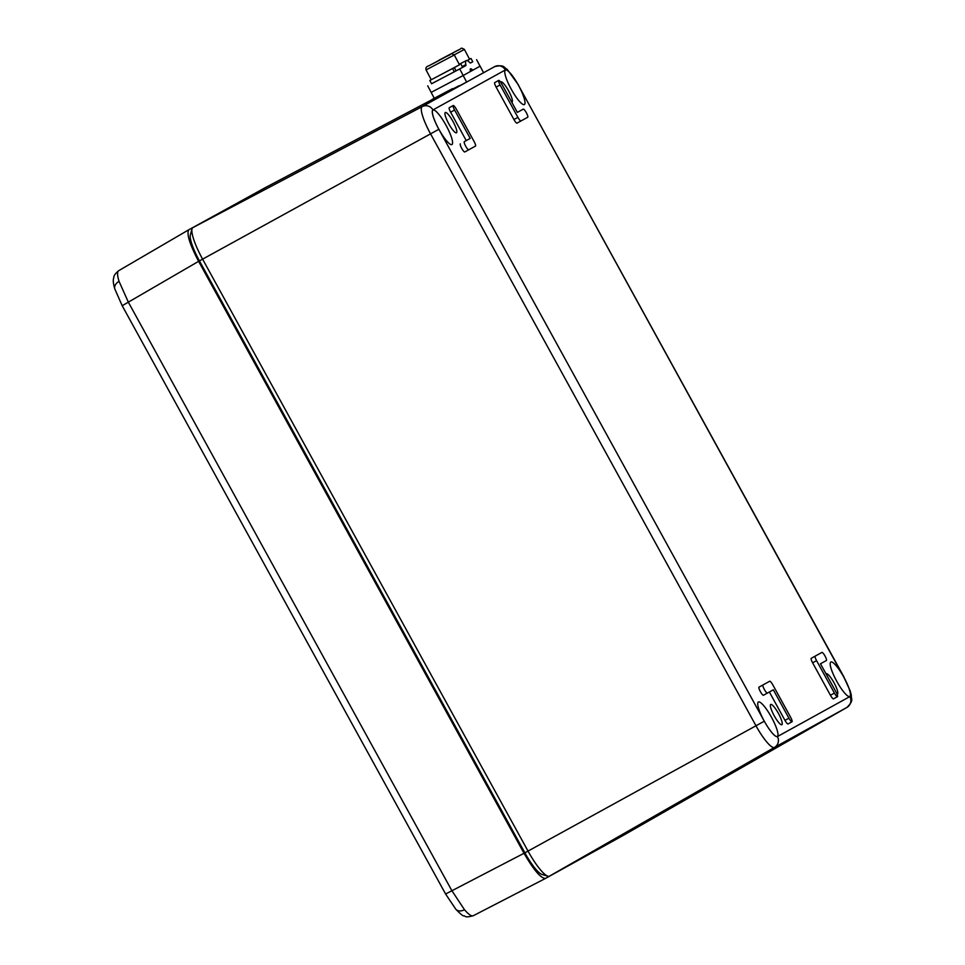 <?xml version="1.0" encoding="UTF-8"?>
<svg xmlns="http://www.w3.org/2000/svg" width="965" height="965" viewBox="0 0 965 965"><rect width="100%" height="100%" fill="white"/><g stroke="black" fill="none" stroke-linecap="round" stroke-linejoin="round"><path stroke-width="1.45" d="M825.003 655.995A4.632 0.965 61.2 0 0 821.927 652.412L815.196 656.128A4.632 0.965 61.2 0 0 816.583 660.651L834.411 693.087A4.632 0.965 61.2 0 0 837.475 696.67A4.632 0.965 61.2 0 0 836.088 692.158L820.491 663.775L826.39 660.518A4.632 0.965 61.2 0 0 825.003 655.995M817.958 654.596L821.927 652.412L817.958 654.596A4.632 0.965 61.2 0 0 817.958 654.596L811.227 658.311A4.632 0.965 61.2 0 0 812.614 662.822L830.443 695.258A4.632 0.965 61.2 0 0 833.519 698.853L837.475 696.67M526.335 112.724A4.632 0.965 61.2 0 0 523.259 109.129L517.361 112.386L501.764 84.003A4.632 0.965 61.2 0 0 498.688 80.421A4.632 0.965 61.2 0 0 500.075 84.944L517.916 117.368A4.632 0.965 61.2 0 0 520.979 120.963L527.722 117.248A4.632 0.965 61.2 0 0 526.335 112.724M519.291 111.313L517.361 112.386M826.1 673.968A11.568 2.4 -118.8 0 1 826.305 673.763A11.568 2.4 -118.8 0 1 833.989 682.738A11.568 2.4 -118.8 0 1 837.451 694.04A11.568 2.4 -118.8 0 1 837.029 694.088M778.405 713.412A11.568 2.4 -118.8 0 1 781.867 724.715A11.568 2.4 -118.8 0 1 774.195 715.74A11.568 2.4 -118.8 0 1 770.721 704.45A11.568 2.4 -118.8 0 1 778.405 713.412M452.995 121.493A11.568 2.4 -118.8 0 1 456.445 132.796A11.568 2.4 -118.8 0 1 448.785 123.809A11.568 2.4 -118.8 0 1 445.311 112.519A11.568 2.4 -118.8 0 1 452.995 121.493M500.618 82.17A11.568 2.4 -118.8 0 1 500.883 81.844A11.568 2.4 -118.8 0 1 508.567 90.806A11.568 2.4 -118.8 0 1 512.029 102.109A11.568 2.4 -118.8 0 1 511.752 102.169M518.47 85.354A19.662 4.089 -118.8 0 1 524.357 104.558A19.662 4.089 -118.8 0 1 511.305 89.299A19.662 4.089 -118.8 0 1 505.407 70.095A19.662 4.089 -118.8 0 1 518.47 85.354M843.88 677.273A19.662 4.089 -118.8 0 1 849.767 696.489A19.662 4.089 -118.8 0 1 836.727 681.23A19.662 4.089 -118.8 0 1 830.829 662.026A19.662 4.089 -118.8 0 1 843.88 677.273L518.495 85.33A19.795 4.113 61.2 0 0 505.346 69.975L432.923 109.95A19.795 4.113 61.2 0 0 438.858 129.286L764.28 721.217A19.662 4.089 -118.8 0 1 758.394 702.001A19.662 4.089 -118.8 0 1 771.457 717.248A19.662 4.089 -118.8 0 1 777.344 736.464A19.662 4.089 -118.8 0 1 764.304 721.205A19.795 4.113 61.2 0 0 777.416 736.572L849.839 696.597A19.795 4.113 61.2 0 0 843.905 677.261L850.165 690.831L851.311 695.21C851.142 699.842 854.037 700.3 846.932 707.429A27.889 5.802 -118.8 0 1 846.92 707.442L621.882 836.173A32.303 6.719 61.2 0 0 621.894 836.16A32.303 6.719 61.2 0 0 621.918 836.148M446.047 125.329A19.662 4.089 -118.8 0 1 451.922 144.533A19.662 4.089 -118.8 0 1 438.882 129.274A19.662 4.089 -118.8 0 1 432.983 110.07A19.662 4.089 -118.8 0 1 446.047 125.329M769.37 691.989L784.967 720.36A4.632 0.965 61.2 0 0 788.043 723.955L792 721.772A4.632 0.965 61.2 0 0 790.612 717.248L772.784 684.824A4.632 0.965 61.2 0 0 769.72 681.23L762.977 684.945A4.632 0.965 61.2 0 0 764.364 689.468A4.632 0.965 61.2 0 0 767.44 693.063L773.327 689.806L788.936 718.189A4.632 0.965 61.2 0 0 792 721.772M765.752 683.413L759.009 687.128A4.632 0.965 61.2 0 0 760.396 691.652A4.632 0.965 61.2 0 0 763.472 695.234L767.44 693.063L763.472 695.234M498.688 80.421L494.731 82.604A4.632 0.965 61.2 0 0 496.119 87.115L513.947 119.551A4.632 0.965 61.2 0 0 517.011 123.146L520.979 120.963L517.011 123.146M460.341 143.857A4.632 0.965 61.2 0 0 461.728 148.369A4.632 0.965 61.2 0 0 464.804 151.963L475.504 146.065A4.632 0.965 61.2 0 0 474.117 141.541L456.288 109.105A4.632 0.965 61.2 0 0 453.212 105.523A4.632 0.965 61.2 0 0 454.599 110.034L470.208 138.417L464.31 141.674A4.632 0.965 61.2 0 0 465.697 146.198A4.632 0.965 61.2 0 0 468.773 149.78L464.804 151.963M453.212 105.523L449.256 107.706A4.632 0.965 61.2 0 0 450.643 112.217L466.24 140.601M265.387 187.596A32.303 6.719 61.2 0 0 265.363 187.608A32.303 6.719 61.2 0 0 265.339 187.62L192.916 227.595A32.303 6.719 61.2 0 0 192.035 228.874A32.303 6.719 61.2 0 0 202.602 259.163L528.012 851.082A32.303 6.719 61.2 0 0 547.915 876.208A32.303 6.719 61.2 0 0 549.459 876.148L621.882 836.173L846.932 707.429A27.889 5.802 -118.8 0 0 846.956 707.417M547.915 876.208L542.004 874.459A27.84 5.79 -118.8 0 1 524.864 852.819L199.441 260.888A27.84 5.79 -118.8 0 1 190.346 234.797L192.035 228.874M470.208 138.417L464.31 141.674M119.033 281.334A9.252 6.393 162.9 0 0 114.811 288.969C113.4 284.18 112.965 280.719 113.508 278.571C114.232 277.208 112.519 275.93 118.683 270.695L118.683 270.695C117.115 271.732 117.211 275.278 119.033 281.334L128.417 302.31L451.825 890.586L464.503 909.742C468.64 914.518 471.571 916.497 473.32 915.701L473.284 915.725C464.032 918.173 465.806 915.821 463.791 915.833C463.176 916.255 460.51 914.048 455.794 909.211L445.601 894.012L524.031 853.277C533.814 870.189 540.979 878.56 545.527 878.403L473.284 915.725M524.031 853.277L198.609 261.334L122.193 305.724L114.811 288.969M188.851 229.742L118.707 270.683L188.875 229.73C186.341 233.482 189.574 244.024 198.609 261.334M188.911 229.718L261.805 189.574M545.527 878.403L618.3 838.151M447.157 83.967L463.176 75.511L431.162 92.399L434.262 98.261M463.176 75.511L466.638 82.061L483.574 72.713L480.112 66.163L473.248 69.95A9.252 1.918 -117.8 0 1 471.897 69.384A9.252 1.918 62.2 0 0 470.546 68.805A9.252 1.918 62.2 0 0 470.269 70.276A9.252 1.918 -117.8 0 1 469.991 71.748L463.2 75.499L459.738 68.961L431.548 83.738M466.565 73.642L480.112 66.163M459.075 86.054L466.638 82.061M459.738 68.961L465.757 65.644A4.632 0.965 62.2 0 0 465.842 64.631A18.504 3.848 -117.8 0 1 466.228 60.614A18.504 3.848 -117.8 0 1 469.702 62.508A4.632 0.965 62.2 0 0 470.57 62.978L472.717 61.7M476.589 59.661L480.039 66.199M431.186 92.399L427.724 85.849M451.849 68.901L429.823 80.493L431.56 83.762L454.334 71.784L452.609 68.515M459.473 64.788L453.598 67.984M431.258 79.733L426.072 69.914L454.286 54.993L459.485 64.812L429.823 80.493M454.346 67.586L456.083 70.867L454.322 71.772M456.083 70.867L462.645 67.333L460.908 64.052M469.581 59.239L467.096 60.59L471.017 58.479L469.569 59.215L464.394 49.42L454.213 54.872M470.45 63.002L472.754 61.748L471.017 58.479M439.365 60.24L432.839 63.738L439.401 60.288M449.473 54.655L442.935 58.165L449.497 54.715M432.947 98.985L451.958 88.937L432.947 98.985M452.356 88.744L432.127 99.431L452.356 88.744M432.127 99.431L452.573 88.611M432.32 99.793L452.766 88.973M426.204 103.074L458.93 85.776M447.507 91.313L449.594 90.179L447.519 91.325M445.094 92.604L448.013 90.999L445.094 92.616M446.433 91.82L434.298 98.273L446.445 91.856M505.346 69.975A8.094 7.925 -118.9 0 0 494.623 66.633L494.647 66.621A27.889 5.802 -118.8 0 1 494.647 66.621L422.2 106.608L192.916 227.595M265.363 187.608L432.199 99.576L265.339 187.62M849.839 696.597A8.094 7.925 -118.9 0 1 846.92 707.442L774.485 747.417A27.889 5.802 -118.8 0 1 755.981 725.776L430.559 133.858L199.441 260.888M438.858 129.286L430.559 133.858A27.889 5.802 -118.8 0 1 422.2 106.608A8.094 7.925 -118.9 0 1 432.923 109.95M764.28 721.217L524.864 852.819M777.416 736.572A8.094 7.925 -118.9 0 1 774.485 747.417L549.459 876.148M500.075 84.944L496.119 87.115M517.916 117.368L513.947 119.551M815.196 656.128L811.227 658.311M816.583 660.651L812.614 662.822M834.411 693.087L830.443 695.258M788.936 718.189L784.967 720.36M762.977 684.945L759.009 687.128M454.599 110.034L450.643 112.217M518.495 85.33L844.061 677.177M464.503 909.742A9.252 6.405 139.5 0 1 455.794 909.211M545.454 878.44L473.32 915.701M465.842 64.631L462.223 66.549M465.757 65.644L462.621 67.285M471.897 69.384L470.257 70.24M473.236 69.963L470.16 71.579L473.248 69.95M454.286 54.993C449.738 52.568 452.706 54.1 447.097 56.139L428.882 65.777C426.361 66.513 425.432 67.888 426.072 69.914M438.991 60.204L459.424 49.468L438.991 60.204M518.651 85.246L507.288 69.456C503.296 67.128 504.454 64.45 494.647 66.621M445.601 894.012L122.193 305.724M466.228 60.614L459.219 64.317M436.469 61.748L457.205 50.554C462.802 48.515 459.847 46.983 464.394 49.42"/></g></svg>
